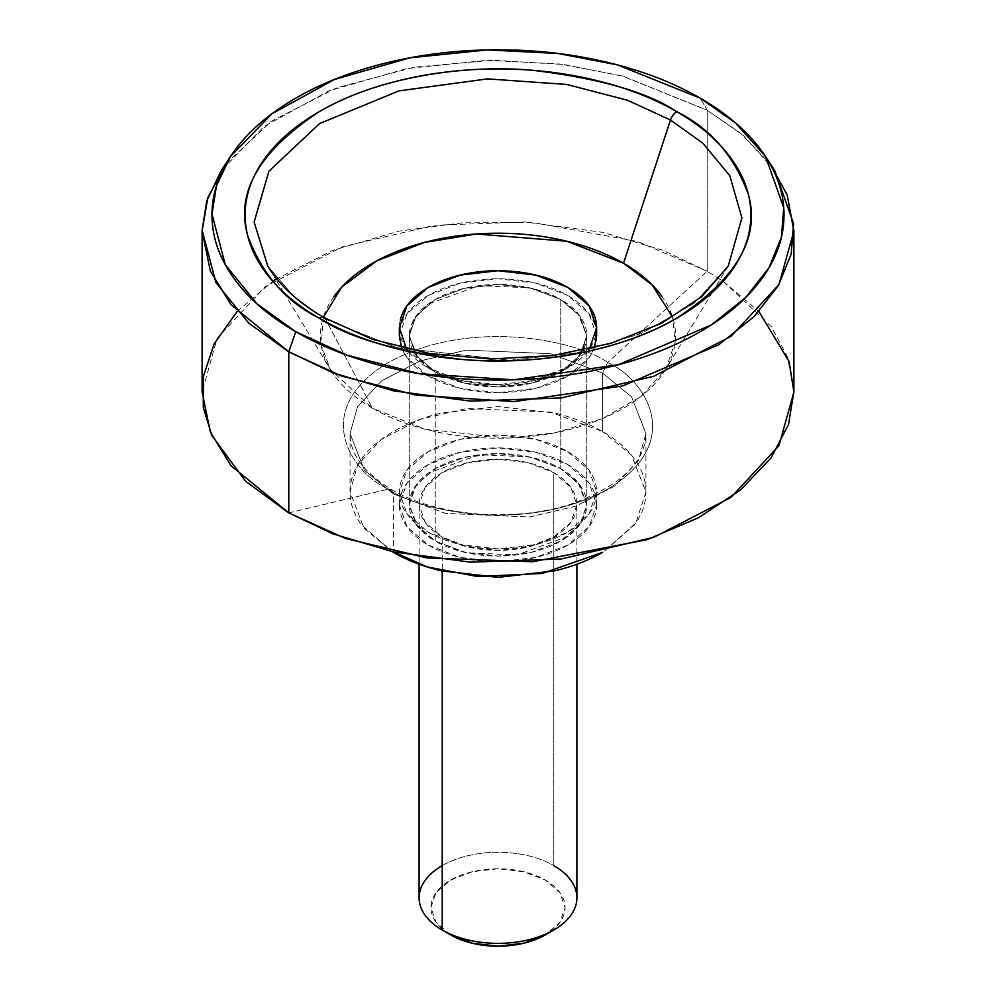 <?xml version="1.0" encoding="UTF-8"?>
<svg xmlns="http://www.w3.org/2000/svg" width="996" height="996" viewBox="0 0 996 996"><rect width="100%" height="100%" fill="white"/><g stroke="black" fill="none" stroke-linecap="round" stroke-linejoin="round"><path stroke-width="0.75" stroke-dasharray="4.98 3.74" d="M325.53 319.156L294.131 296.883L267.75 266.044L294.131 296.883L325.53 319.156L327.385 322.667L325.53 319.156L397.105 347.791L509.952 360.228L576.809 352.845L641.374 333.498L694.224 303.22L728.25 266.044L694.224 303.22L641.374 333.498L576.809 352.845L509.952 360.228L397.105 347.791L325.53 319.156A9.86 5.69 120 0 0 324.111 317.649M323.389 317.226L321.235 345.239L330.411 369.541L372.467 408.198L327.385 322.679L372.467 408.198C389.112 417.81 408.31 425.217 430.06 430.421C451.81 435.613 474.457 438.215 498 438.215C521.543 438.215 544.19 435.613 565.94 430.421C587.69 425.217 606.888 417.81 623.533 408.198C640.179 398.587 653.003 387.506 662.016 374.944C671.03 362.395 675.525 349.322 675.525 335.727C675.525 322.131 671.03 309.059 662.016 296.497M595.733 335.316A98.629 56.946 180 0 1 529.523 381.63A98.629 56.946 180 0 1 428.255 367.935A98.629 56.946 180 0 1 400.268 320.027M594.4 347.791L589.122 357.514L567.745 375.99L535.748 388.328L498 392.661L460.252 388.328L428.255 375.99A98.629 56.946 0 0 0 529.523 389.685A98.629 56.946 0 0 0 595.733 343.371A98.629 56.946 0 0 0 567.745 295.463L589.122 313.939L596.629 335.727M560.76 299.485L560.76 468.593L529.461 456.915L479.014 454.774L428.106 473.249L413.714 488.75L409.232 504.835L417.897 526.921L435.24 541.077L435.24 371.956L417.897 357.813L409.232 335.727L413.714 319.641L428.106 304.129L479.014 285.665L529.461 287.807L560.76 299.485L578.103 313.64L586.769 335.727L582.287 351.8L567.894 367.312L516.986 385.788L466.539 383.647L435.24 371.956L435.24 541.077L415.992 524.444L409.232 504.835L415.992 485.226L435.24 468.593L464.036 457.488L498 453.591L531.964 457.488L560.76 468.593L580.008 485.226L586.769 504.835L580.008 524.444L560.76 541.077L531.964 552.182L498 556.079L464.036 552.182L435.24 541.077L466.539 552.755L516.986 554.897L567.894 536.421L582.287 520.92L586.769 504.835L578.103 482.749L560.76 468.593L560.76 299.485L580.008 316.118L586.769 335.727L580.008 355.335L560.76 371.956L531.964 383.074L498 386.971L464.036 383.074L435.24 371.956L415.992 355.335L409.232 335.727L415.992 316.118L435.24 299.485L464.036 288.379L498 284.483L531.964 288.379L560.76 299.485A88.769 51.244 180 0 1 585.959 342.612A88.769 51.244 180 0 1 526.374 384.282A88.769 51.244 180 0 1 435.24 371.956L435.24 541.077A88.769 51.244 0 0 0 526.374 553.39A88.769 51.244 0 0 0 585.959 511.72A88.769 51.244 0 0 0 560.76 468.593L560.76 299.485L560.76 468.593L580.008 485.226L586.769 504.835L580.008 524.444L560.76 541.077L531.964 552.182L498 556.079L464.036 552.182L435.24 541.077L415.992 524.444L409.232 504.835L415.992 485.226L435.24 468.593L464.036 457.488L498 453.591L531.964 457.488L560.76 468.593A88.769 51.244 0 0 0 469.626 456.28A88.769 51.244 0 0 0 410.041 497.95A88.769 51.244 0 0 0 435.24 541.077L435.24 371.956A88.769 51.244 180 0 1 410.041 328.842A88.769 51.244 180 0 1 469.626 287.159A88.769 51.244 180 0 1 560.76 299.485L580.008 316.118L586.769 335.727L580.008 355.335L560.76 371.956L531.964 383.074L498 386.971L464.036 383.074L435.24 371.956L415.992 355.335L409.232 335.727L415.992 316.118L435.24 299.485L464.036 288.379L498 284.483L531.964 288.379L560.76 299.485M567.745 451.686A98.629 56.946 180 0 1 595.733 499.606A98.629 56.946 180 0 1 529.523 545.908A98.629 56.946 180 0 1 428.255 532.213L406.878 513.737L399.371 491.949L406.878 470.162L428.255 451.686L460.252 439.348L498 435.003L535.748 439.348L567.745 451.686L589.122 470.162L596.629 491.949L589.122 513.737L567.745 532.213L535.748 544.563L498 548.896L460.252 544.563L428.255 532.213A98.629 56.946 180 0 1 400.268 484.305A98.629 56.946 180 0 1 466.477 437.991A98.629 56.946 180 0 1 567.745 451.686M428.255 545.098A98.629 56.946 0 0 0 529.523 558.793A98.629 56.946 0 0 0 595.733 512.479A98.629 56.946 0 0 0 567.745 464.572L535.748 452.234L498 447.889L460.252 452.234L428.255 464.572L406.878 483.048L399.371 504.835L406.878 526.623L428.255 545.098L460.252 557.436L498 561.781L535.748 557.436L567.745 545.098L589.122 526.623L596.629 504.835L589.122 483.048L567.745 464.572A98.629 56.946 0 0 0 466.477 450.877A98.629 56.946 0 0 0 400.268 497.191A98.629 56.946 0 0 0 428.255 545.098M793.887 392.1L787.55 356.954L771.265 326.601L723.221 281.308L707.222 271.298L607.622 362.544L602.605 373.164L631.501 396.744L645.943 433.559L645.943 491.949C645.943 503.279 642.183 514.173 634.676 524.631L603.875 551.61L635.871 522.925L645.943 491.949L631.501 455.135L602.605 431.554L602.605 373.164L631.501 396.744L645.943 433.559L638.473 460.351L614.482 486.21L575.85 506.18L529.648 516.999L445.561 513.426L393.395 493.954L393.395 551.884L393.395 493.954L364.499 470.361L350.057 433.559L357.527 406.754L381.518 380.908L420.15 360.925L466.352 350.119L550.439 353.692L602.605 373.164L607.622 362.544C579.958 341.491 471.008 316.566 388.378 362.544C308.735 410.252 351.912 473.15 388.378 489.123L391.353 489.434L393.395 493.954L391.353 489.434L388.378 489.123C416.042 510.176 524.992 535.101 607.622 489.123C687.265 441.415 644.088 378.505 607.622 362.544L707.222 271.298L723.208 281.295L758.94 311.561M288.778 512.89L388.378 489.123L288.778 512.89M774.776 170.64L743.589 135.755L707.222 110.245L707.222 132.904L707.222 110.245L740.476 133.14L769.945 163.718M275.78 279.303L332.838 250.357L399.035 231.109L467.485 222.183L532.25 222.419L637.589 241.468L707.222 271.298L707.222 132.954L707.222 271.298L663.124 250.345L602.879 232.367L525.415 222.008L434.717 225.221L342.288 246.834L265.023 286.786L217.066 338.491L202.113 392.1M226.055 163.718L271.422 121.176L337.109 87.673L414.348 67.18L492.696 60.233L563.898 64.503L623.645 76.381L707.222 110.245L700.25 98.168L707.222 110.245L621.591 75.833L560.113 64.018L486.882 60.333L406.779 68.537L328.805 90.897L264.052 126.455L221.224 170.64M607.622 362.544C579.958 341.491 471.008 316.566 388.378 362.544C308.735 410.252 351.912 473.15 388.378 489.123C416.042 510.176 524.992 535.101 607.622 489.123C687.265 441.415 644.088 378.505 607.622 362.544M237.06 311.561L272.78 281.308M350.057 491.949L350.057 433.559C349.945 453.84 363.714 472.478 391.353 489.434C436.796 516.762 517.148 522.975 574.107 502.992C621.417 485.027 645.371 461.883 645.943 433.559L638.473 460.351L614.482 486.21L575.85 506.18L529.648 516.999L445.561 513.426L393.395 493.954L364.499 470.361L350.057 433.559L357.527 406.754L381.518 380.908L420.15 360.925L466.352 350.119L550.439 353.692L602.605 373.164L602.605 431.554L550.439 412.083L466.352 408.509L420.15 419.328L381.518 439.298L357.527 465.157L350.057 491.949L363.988 528.141L392.125 551.61L361.324 524.631C353.817 514.173 350.057 503.279 350.057 491.949C350.057 480.62 353.817 469.726 361.324 459.268C368.831 448.798 379.513 439.56 393.395 431.554C407.264 423.549 423.263 417.374 441.39 413.041L498 406.542L554.61 413.041C572.737 417.374 588.736 423.549 602.605 431.554C616.487 439.56 627.169 448.798 634.676 459.268C642.183 469.726 645.943 480.62 645.943 491.949M333.984 296.497C324.97 309.059 320.475 322.131 320.475 335.727C320.475 349.322 324.97 362.395 333.984 374.944C342.998 387.506 355.821 398.587 372.467 408.198L424.557 429.039L506.69 438.091L555.357 432.725L602.356 418.644L640.826 396.607L665.589 369.541L675.151 342.375L672.611 317.226M399.371 335.727L406.878 313.939L428.255 295.463L460.252 283.113L498 278.78L535.748 283.113L567.745 295.463A98.629 56.946 0 0 0 466.477 281.768A98.629 56.946 0 0 0 400.268 328.07A98.629 56.946 0 0 0 428.255 375.99L406.878 357.514L401.6 347.791M406.53 348.961L428.255 367.935L460.252 380.273L498 384.618L535.748 380.273L567.745 367.935L589.47 348.961M450.578 934.858L436.036 922.296L430.932 907.481L436.036 892.665L450.578 880.103L472.341 871.712L498 868.761L523.659 871.712L545.422 880.103L559.964 892.665L565.068 907.481L559.964 922.296L545.422 934.858A67.068 38.72 0 0 0 545.422 880.103A67.068 38.72 0 0 0 450.578 880.103A67.068 38.72 0 0 0 450.578 934.858L442.212 930.027M553.788 472.627A78.896 45.555 180 0 1 576.186 510.96A78.896 45.555 180 0 1 523.224 547.999A78.896 45.555 180 0 1 442.212 537.043L442.212 571.057L442.212 537.043L467.809 546.916L498 550.39L528.191 546.916L553.788 537.043L570.895 522.265L576.896 504.835L570.895 487.405L553.788 472.627L528.191 462.754L498 459.281L467.809 462.754L442.212 472.627L425.105 487.405L419.104 504.835L425.105 522.265L442.212 537.043A78.896 45.555 180 0 1 419.814 498.71A78.896 45.555 180 0 1 472.776 461.671A78.896 45.555 180 0 1 553.788 472.627L553.788 865.611L553.788 472.627M576.186 903.932A78.896 45.555 0 0 0 553.788 865.611A78.896 45.555 0 0 0 472.776 854.655A78.896 45.555 0 0 0 419.814 891.694M442.212 865.611A78.896 45.555 180 0 1 553.788 865.611M267.75 266.044L283.723 292.426M283.798 292.538L330.411 369.541M409.232 504.835L409.232 335.727L409.232 504.835M596.629 491.949L596.629 504.835M765.551 156.546L766.223 157.592M230.45 156.546L229.777 157.592M399.371 491.949L399.371 504.835M586.769 504.835L586.769 335.727L586.769 504.835M728.25 266.044L712.277 292.426M712.202 292.538L665.589 369.541M576.896 504.835L576.896 564.222M419.104 504.835L419.104 564.222"/><path stroke-width="1.49" d="M662.016 296.497C653.003 283.947 640.179 272.854 623.533 263.255L670.47 120.006A9.86 5.69 -60 0 1 676.794 111.701C648.097 92.391 600.426 78.622 533.756 70.417C467.921 64.093 379.19 76.256 319.206 111.701C259.184 151.305 235.355 192.602 247.693 235.579C261.911 274.062 285.752 301.589 319.206 318.16C342.923 331.842 370.263 342.387 401.239 349.795C432.214 357.203 464.472 360.913 498 360.913C531.528 360.913 563.786 357.203 594.761 349.795C625.737 342.387 653.077 331.842 676.794 318.16C700.499 304.465 718.776 288.678 731.599 270.8C744.435 252.909 750.847 234.284 750.847 214.937C750.847 195.577 744.435 176.952 731.599 159.061C718.776 141.183 700.499 125.396 676.794 111.701C653.077 98.019 625.737 87.474 594.761 80.066C563.786 72.658 531.528 68.948 498 68.948C464.472 68.948 432.214 72.658 401.239 80.066C370.263 87.474 342.923 98.019 319.206 111.701C295.501 125.396 277.224 141.183 264.401 159.061C251.565 176.952 245.153 195.577 245.153 214.937C245.153 234.284 251.565 252.909 264.401 270.8C277.224 288.678 295.501 304.465 319.206 318.16A9.86 5.69 -60 0 1 324.111 317.649C298.215 302.523 279.428 285.317 267.75 266.044L254.129 222.071L268.895 171.262L319.579 123.566L399.047 90.86L487.604 78.883L566.6 84.436L627.517 100.247L670.47 120.006L702.989 143.262L729.819 175.794L741.896 217.875L728.25 266.044L701.645 296.746L661.643 323.227L610.834 343.346L552.631 355.572L490.854 359.046L429.55 353.518L372.728 339.387L324.136 317.662A9.86 5.69 120 0 0 319.206 318.16C347.903 337.47 395.574 351.239 462.244 359.444C528.079 365.769 616.81 353.605 676.794 318.16C736.816 278.556 760.645 237.26 748.307 194.282C734.089 155.799 710.248 128.272 676.794 111.701A9.86 5.69 120 0 0 670.47 120.006L623.533 263.255L566.824 241.244L476.337 233.998L424.221 242.501L376.65 260.915L341.566 287.271L323.389 317.226M400.268 320.027A98.629 56.946 180 0 1 466.477 273.713A98.629 56.946 180 0 1 567.745 287.408A98.629 56.946 180 0 1 595.733 335.316M393.395 551.884L427.122 566.923L477.794 576.56L542.285 573.447L602.605 552.344C588.736 560.35 572.737 566.525 554.61 570.857L498 577.369L441.39 570.857C423.263 566.525 407.264 560.35 393.395 552.344L393.395 551.884M758.94 311.561L789.106 361.536L793.874 391.839L788.496 424.533L771.029 457.923L740.725 489.783L698.545 517.696L647.188 539.62L532.723 561.744L426.935 557.922L345.288 538.413L288.778 512.89L332.876 533.844L393.121 551.821L470.585 562.18L561.283 558.968L653.712 537.354L730.977 497.402L778.934 445.698L793.887 392.1L793.887 231.035L778.934 284.632L730.977 336.337L653.712 376.289L561.283 397.914L470.585 401.127L393.121 390.768L332.876 372.778L288.778 351.825L288.778 512.89L288.778 351.825L341.566 376.027L416.652 395.275L514.011 401.612L622.625 385.962L718.826 344.728L754.184 316.504L778.386 285.591L791.185 254.03L793.6 223.577L774.776 170.64L765.551 156.546L783.74 207.728L781.412 237.16L769.037 267.675L745.643 297.555L711.468 324.833L618.479 364.698L513.475 379.825L419.353 373.699L346.782 355.099L295.75 331.693L288.778 351.825L295.75 331.693C268.932 316.218 248.265 298.352 233.749 278.121C219.245 257.889 211.986 236.824 211.986 214.937C211.986 193.037 219.245 171.972 233.749 151.741C248.265 131.509 268.932 113.644 295.75 98.168C322.58 82.68 353.505 70.753 388.54 62.375C423.586 53.996 460.077 49.8 498 49.8C535.923 49.8 572.414 53.996 607.46 62.375C642.495 70.753 673.421 82.68 700.25 98.168L735.397 122.832L765.551 156.546M769.945 163.718L787.151 194.818L793.887 231.035M700.25 98.168C727.068 113.644 747.735 131.509 762.251 151.741C776.755 171.972 784.014 193.037 784.014 214.937C784.014 236.824 776.755 257.889 762.251 278.121C747.735 298.352 727.068 316.218 700.25 331.693C673.421 347.181 642.495 359.108 607.46 367.487C572.414 375.878 535.923 380.061 498 380.061C460.077 380.061 423.586 375.878 388.54 367.487C353.505 359.108 322.58 347.181 295.75 331.693L257.005 303.867L225.32 264.774L211.986 214.152L216.506 185.679L230.45 156.546L271.846 113.83L334.444 79.468L409.817 57.843L487.256 49.912L558.034 53.485L617.47 64.902L700.25 98.168M230.45 156.546L221.224 170.64L206.794 200.781L202.126 230.225L215.92 282.603L248.689 323.04L288.778 351.825L231.01 304.651L210.355 271.074L202.113 231.035L207.803 197.718L226.055 163.718M202.113 231.035L202.113 392.1L210.355 432.127L231.01 465.717L288.778 512.89L245.477 481.13L211.837 435.513L203.309 407.376L203.371 376.388L214.177 343.832L237.06 311.561M272.78 281.308L275.78 279.303M392.125 551.61L393.395 552.344L392.125 551.61M672.611 317.226L652.28 285.018L623.533 263.255C606.888 253.644 587.69 246.236 565.94 241.032C544.19 235.828 521.543 233.226 498 233.226C474.457 233.226 451.81 235.828 430.06 241.032C408.31 246.236 389.112 253.644 372.467 263.255C355.821 272.854 342.998 283.947 333.984 296.497M589.47 348.961L596.629 327.672L596.629 335.727L594.4 347.791M401.6 347.791L399.371 335.727L399.371 327.672L406.53 348.961M596.629 327.672L589.122 305.884L567.745 287.408L535.748 275.07L498 270.725L460.252 275.07L428.255 287.408L406.878 305.884L399.371 327.672M267.75 266.044L254.129 222.071L268.895 171.262L319.579 123.566L399.047 90.86L487.604 78.883L566.6 84.436L627.517 100.247L670.47 120.006L702.989 143.262L729.819 175.794L741.896 217.875L728.25 266.044M324.111 317.649A9.86 5.69 -60 0 1 325.53 319.156M545.422 934.858L523.659 943.249L498 946.2L472.341 943.249L450.578 934.858A67.068 38.72 0 0 0 545.422 934.858L553.788 930.027A78.896 45.555 180 0 1 442.212 930.027L450.578 934.858L442.212 930.027A78.896 45.555 0 0 0 523.224 940.983A78.896 45.555 0 0 0 576.186 903.932M553.788 865.611A78.896 45.555 180 0 1 553.788 930.027M442.212 571.057L442.212 930.027L442.212 571.057M419.814 891.694A78.896 45.555 0 0 0 442.212 930.027A78.896 45.555 180 0 1 442.212 865.611M576.896 564.222L576.896 897.819M419.104 564.222L419.104 897.819"/></g></svg>
